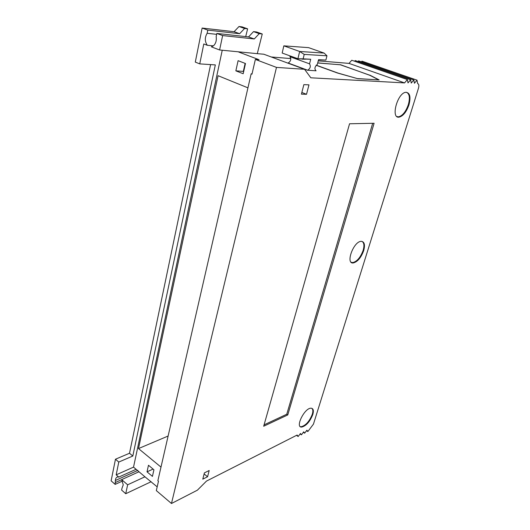 <?xml version="1.0" encoding="UTF-8"?>
<svg xmlns="http://www.w3.org/2000/svg" width="530" height="530" viewBox="0 0 530 530"><rect width="100%" height="100%" fill="white"/><g stroke="black" fill="none" stroke-linecap="round" stroke-linejoin="round"><path stroke-width="0.79" d="M235.85 70.835L238.102 60.678L245.489 63.52L243.184 73.736L235.85 70.835L243.707 71.417M245.132 63.381L243.349 71.278M147.022 471.839L148.48 465.254L153.925 469.785L152.435 476.391L147.022 471.839L153.071 469.076M168.116 436.031L138.502 448.579L160.987 467.102M247.941 87.847L218.075 75.704L138.502 448.579M306.519 94.294L301.418 94.154L303.856 84.641L308.964 84.86L306.519 94.294L301.848 92.465M207.581 476.742L202.791 479.147L204.394 472.892L209.191 470.514L207.581 476.742L204.116 473.979M264.079 424.855L286.756 414.248L372.683 123.298M287.757 414.937L263.682 426.239L349.555 123.775L374.1 123.265L287.757 414.937L286.756 414.248M351.158 262.224L352.788 262.595C357.054 261.489 360.499 257.421 363.13 250.385C364.474 245.589 364.077 242.581 361.917 241.369M363.693 250.624C361.036 257.726 357.558 261.84 353.258 262.953C345.255 264.125 353.497 241.388 361.175 241.335C364.415 241.627 365.256 244.721 363.693 250.624M301.358 426.69C305.85 425.418 309.493 421.284 312.289 414.275C313.19 411.2 313.005 409.2 311.719 408.279M312.793 414.546C309.964 421.615 306.287 425.789 301.755 427.074C294.773 427.856 304.432 407.994 310.964 408.199C313.31 408.358 313.919 410.478 312.793 414.546M396.924 116.547L398.553 116.825C402.542 115.812 405.801 111.757 408.325 104.675C410.16 97.864 409.538 93.737 406.464 92.286M408.948 104.88C406.397 112.035 403.111 116.123 399.083 117.15C390.418 118.72 397.487 92.598 405.947 92.299C409.968 92.79 410.969 96.983 408.948 104.88M122.026 488.11L121.615 490.078L125.743 493.721L127.631 484.811L121.668 479.617L123.251 484.857L122.026 488.11M151.123 481.724L125.743 493.721M244.588 28.468L239.01 26.5L242.044 26.871L247.616 28.832L244.588 28.468L239.653 33.708L234.081 31.707L239.01 26.5M239.653 33.708L207.786 30.124L202.135 28.05L234.081 31.707M207.786 30.124L207.137 33.304L216.644 34.331M245.708 36.596L247.616 28.832M316.211 65.163L337.988 73.067L357.677 78.678L337.557 73.041L316.125 65.263M357.704 78.592L378.572 79.884M378.599 79.798L369.456 75.108L340.32 64.766L317.695 62.977M317.715 62.898L340.412 64.799M340.439 64.7L369.794 75.287M369.841 75.134L379.175 79.917L357.697 78.685M318.556 59.678L317.318 64.428C314.628 66.806 314.21 68.933 316.079 70.801L307.658 70.225C310.341 68.469 310.971 66.336 309.54 63.832L310.712 59.254L303.147 58.837L304.22 54.404L326.964 55.802L325.877 60.076L318.556 59.678M288.181 63.024L288.135 63.004C290.824 61.294 291.421 59.194 289.93 56.697L309.54 63.832M290.115 55.928L289.93 56.697M301.643 58.956L310.712 59.254M283.835 45.845L299.655 51.476L324.135 53.086L308.579 47.64L283.835 45.845L282.179 53.046L297.913 58.757L305.552 59.168L302.246 59.174M304.22 54.404L299.655 51.476L297.913 58.757L303.147 58.837M324.135 53.086L326.964 55.802M318.503 59.87L325.877 60.076M300.119 433.931L301.424 434.839L300.477 433.46L298.165 436.501L297.144 435.037L206.488 481.088L197.392 490.177L171.468 503.5L276.481 67.403L255.367 59.426L251.982 74.147L251.154 73.822L252.048 73.869M298.165 436.501L296.522 435.355M361.387 61.818L361.97 61.155L417.017 80.169L417.64 83.621C418.912 83.972 419.19 85.502 418.475 88.218L313.449 424.139L307.837 431.559L306.923 430.181L304.644 433.189L303.716 431.811L301.424 434.839M304.644 433.189L303.345 432.294M307.837 431.559L306.545 430.678M301.265 427.048L300.623 426.61M417.017 80.169L414.447 83.256L413.837 79.977L358.605 60.857L358.015 61.533M413.837 79.977L411.24 83.078L410.617 79.778L408.001 82.899L407.358 79.579L351.761 60.248L349.005 63.395L404.556 82.905L310.825 77.797L304.558 69.297L263.808 54.219L257.282 53.656L262.257 33.986L256.533 31.972L253.519 31.621L259.25 33.642L254.281 38.962L248.563 36.908L253.519 31.621M354.603 61.241L355.199 60.553L410.617 79.778M407.358 79.579L404.562 82.912M271.214 56.962L290.851 58.585M318.252 60.851L349.005 63.395M254.281 38.962L222.64 35.576L219.599 49.979L257.282 53.656M222.64 35.576L216.83 33.443L248.563 36.908M219.599 49.979L211.357 46.832L213.497 45.785C215.823 43.546 216.717 40.499 216.16 36.643L216.83 33.443M262.257 33.986L259.25 33.642M115.467 459.218L111.121 480.829L115.162 484.387L115.381 480.491C115.613 477.782 116.732 476.642 118.753 477.079L116.183 474.84L118.78 462.054L132.811 456.025L129.505 453.256L115.467 459.218L118.78 462.054M210.595 64.594L129.505 453.256M132.811 456.025L215.326 64.905L199.744 63.885L195.292 62.096L202.135 28.05M122.443 481.074L115.162 484.387M115.56 482.426L121.688 479.65M304.558 69.297L276.481 67.403M238.765 52.066L259.057 59.711L255.367 59.426M207.137 33.304C204.653 37.524 204.719 41.526 207.336 45.302L213.404 45.858M199.744 63.885L203.798 43.95L207.336 45.302M222.249 50.211L133.527 467.135L116.183 474.84M118.753 477.079L136.091 469.308L138.993 471.766L121.668 479.617M133.527 467.135L136.091 469.308M138.993 471.766L144.935 476.801L127.631 484.811M157.185 486.858L144.935 476.801M171.468 503.5L156.323 490.601L158.47 481.247L157.867 480.736L251.154 73.822M287.942 63.004L307.473 70.232M352.583 262.602L353.258 262.953M301.192 426.69L301.755 427.074M398.268 116.839L399.083 117.15M288.135 63.004L307.658 70.225M115.381 480.491L137.833 470.375"/></g></svg>
